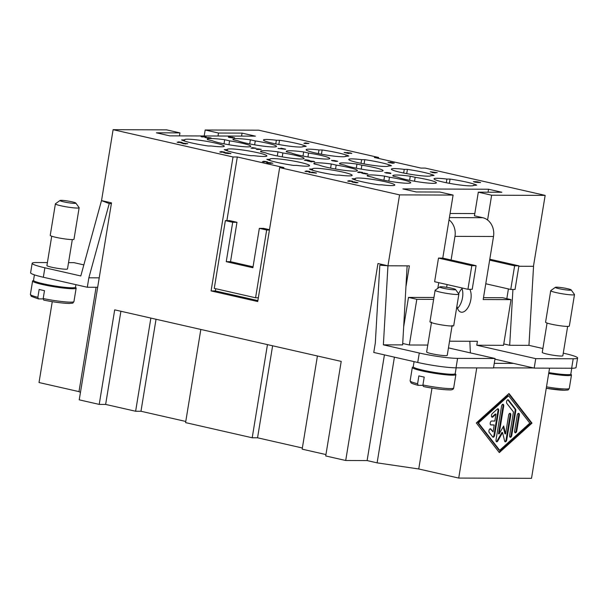 <?xml version="1.0" encoding="UTF-8"?>
<svg xmlns="http://www.w3.org/2000/svg" width="608" height="608" viewBox="0 0 608 608"><rect width="100%" height="100%" fill="white"/><g stroke="black" fill="none" stroke-linecap="round" stroke-linejoin="round"><path stroke-width="0.91" d="M184.718 139.931A20.056 1.991 -170.7 0 1 184.672 139.749A20.056 1.991 -170.7 0 1 197.57 139.977A20.056 1.991 -170.7 0 1 224.261 146.232A20.056 1.991 -170.7 0 1 211.371 145.996L208.217 145.988A24.069 2.394 -170.7 0 1 181.572 139.924L184.718 139.931L184.536 141.071M303.004 146.315A20.056 1.991 -170.7 0 1 303.058 146.505A20.056 1.991 -170.7 0 1 283.814 145.365A20.056 1.991 -170.7 0 1 263.515 140.205A20.056 1.991 -170.7 0 1 263.462 140.022A20.056 1.991 -170.7 0 1 276.359 140.25L279.513 140.266A24.069 2.394 -170.7 0 1 306.158 146.33L302.951 146.665M227.354 149.636A20.056 1.991 -170.7 0 1 227.308 149.454A20.056 1.991 -170.7 0 1 240.206 149.682A20.056 1.991 -170.7 0 1 266.897 155.937A20.056 1.991 -170.7 0 1 254.007 155.701L250.853 155.694A24.069 2.394 -170.7 0 1 224.208 149.629L227.354 149.636L227.172 150.776M269.99 159.342A20.056 1.991 -170.7 0 1 269.944 159.159A20.056 1.991 -170.7 0 1 282.842 159.387A20.056 1.991 -170.7 0 1 309.533 165.642A20.056 1.991 -170.7 0 1 296.643 165.406L293.489 165.399A24.069 2.394 -170.7 0 1 266.844 159.334L269.99 159.342L269.808 160.482M312.626 169.047A20.056 1.991 -170.7 0 1 312.58 168.864A20.056 1.991 -170.7 0 1 325.478 169.092A20.056 1.991 -170.7 0 1 352.169 175.347A20.056 1.991 -170.7 0 1 339.279 175.112L336.125 175.104A24.069 2.394 -170.7 0 1 309.48 169.039L312.626 169.047L312.444 170.187M355.262 178.752A20.056 1.991 -170.7 0 1 355.216 178.57A20.056 1.991 -170.7 0 1 368.114 178.798A20.056 1.991 -170.7 0 1 394.805 185.052A20.056 1.991 -170.7 0 1 381.915 184.817L378.761 184.809A24.069 2.394 -170.7 0 1 352.116 178.744L355.262 178.752L355.08 179.892M345.64 156.02A20.056 1.991 -170.7 0 1 345.694 156.21A20.056 1.991 -170.7 0 1 326.45 155.078A20.056 1.991 -170.7 0 1 306.151 149.91A20.056 1.991 -170.7 0 1 306.098 149.728A20.056 1.991 -170.7 0 1 318.995 149.956L322.149 149.971A24.069 2.394 -170.7 0 1 348.794 156.036L345.587 156.37M388.276 165.726A20.056 1.991 -170.7 0 1 388.33 165.916A20.056 1.991 -170.7 0 1 369.086 164.783A20.056 1.991 -170.7 0 1 348.787 159.615A20.056 1.991 -170.7 0 1 348.734 159.433A20.056 1.991 -170.7 0 1 361.631 159.661L364.785 159.676A24.069 2.394 -170.7 0 1 391.43 165.741L388.223 166.075M430.912 175.431A20.056 1.991 -170.7 0 1 430.966 175.621A20.056 1.991 -170.7 0 1 411.722 174.488A20.056 1.991 -170.7 0 1 391.423 169.32A20.056 1.991 -170.7 0 1 391.37 169.138A20.056 1.991 -170.7 0 1 404.267 169.366L407.421 169.381A24.069 2.394 -170.7 0 1 434.066 175.446L430.859 175.78M473.548 185.136A20.056 1.991 -170.7 0 1 473.602 185.326A20.056 1.991 -170.7 0 1 454.358 184.194A20.056 1.991 -170.7 0 1 434.059 179.026A20.056 1.991 -170.7 0 1 434.006 178.843A20.056 1.991 -170.7 0 1 446.903 179.071L450.057 179.086A24.069 2.394 -170.7 0 1 476.702 185.151L473.495 185.486M255.284 140.927A20.056 1.991 -170.7 0 1 275.264 145.472A20.056 1.991 -170.7 0 1 276.503 146.414A20.056 1.991 -170.7 0 1 260.057 145.7A20.056 1.991 -170.7 0 1 238.154 140.866L233.252 139.749A24.069 2.394 -170.7 0 1 232.955 139.278A24.069 2.394 -170.7 0 1 250.374 139.81L255.284 140.927L254.638 144.841M308.575 153.056A20.056 1.991 -170.7 0 1 328.563 157.609A20.056 1.991 -170.7 0 1 329.802 158.544A20.056 1.991 -170.7 0 1 313.348 157.829A20.056 1.991 -170.7 0 1 291.445 152.996L286.543 151.878A24.069 2.394 -170.7 0 1 286.246 151.407A24.069 2.394 -170.7 0 1 303.673 151.939L308.575 153.056L307.937 156.97M361.874 165.186A20.056 1.991 -170.7 0 1 381.854 169.738A20.056 1.991 -170.7 0 1 383.093 170.673A20.056 1.991 -170.7 0 1 366.647 169.966A20.056 1.991 -170.7 0 1 344.744 165.125L339.842 164.008A24.069 2.394 -170.7 0 1 339.545 163.544A24.069 2.394 -170.7 0 1 356.964 164.069L361.874 165.186L361.228 169.108M415.165 177.316A20.056 1.991 -170.7 0 1 435.153 181.868A20.056 1.991 -170.7 0 1 436.392 182.803A20.056 1.991 -170.7 0 1 419.938 182.096A20.056 1.991 -170.7 0 1 398.035 177.262L393.133 176.145A24.069 2.394 -170.7 0 1 392.836 175.674A24.069 2.394 -170.7 0 1 410.263 176.206L415.165 177.316L414.527 181.237M229.588 140.836A20.056 1.991 -170.7 0 1 249.576 145.38A20.056 1.991 -170.7 0 1 250.815 146.323A20.056 1.991 -170.7 0 1 234.361 145.608A20.056 1.991 -170.7 0 1 212.458 140.775L207.556 139.658A24.069 2.394 -170.7 0 1 207.26 139.186A24.069 2.394 -170.7 0 1 224.686 139.718L229.588 140.836L228.95 144.75M282.887 152.965A20.056 1.991 -170.7 0 1 302.868 157.518A20.056 1.991 -170.7 0 1 304.106 158.452A20.056 1.991 -170.7 0 1 287.66 157.746A20.056 1.991 -170.7 0 1 265.757 152.904L260.855 151.787A24.069 2.394 -170.7 0 1 260.558 151.324A24.069 2.394 -170.7 0 1 277.978 151.848L282.887 152.965L282.241 156.887M336.178 165.095A20.056 1.991 -170.7 0 1 356.166 169.647A20.056 1.991 -170.7 0 1 357.405 170.582A20.056 1.991 -170.7 0 1 340.951 169.875A20.056 1.991 -170.7 0 1 319.048 165.042L314.146 163.924A24.069 2.394 -170.7 0 1 313.85 163.453A24.069 2.394 -170.7 0 1 331.276 163.985L336.178 165.095L335.54 169.016M389.47 177.232A20.056 1.991 -170.7 0 1 409.458 181.777A20.056 1.991 -170.7 0 1 410.696 182.719A20.056 1.991 -170.7 0 1 394.25 182.005A20.056 1.991 -170.7 0 1 372.347 177.171L367.445 176.054A24.069 2.394 -170.7 0 1 367.148 175.583A24.069 2.394 -170.7 0 1 384.568 176.115L389.47 177.232L388.831 181.146M442.776 258.104L476.087 265.688L472.211 289.324L467.932 289.309L434.621 281.724L438.49 258.088L442.776 258.104L449.038 219.86A16.051 13.574 90.2 0 1 452.892 224.329A16.051 13.574 90.2 0 1 454.974 236.36L493.514 236.497A16.051 13.574 -89.8 0 0 491.431 224.466A16.051 13.574 -89.8 0 0 487.578 219.997L491.636 195.206L478.314 192.174L474.438 215.81L482.767 217.71A16.051 13.574 90.2 0 1 487.578 219.997M555.393 287.318L550.818 290.571A12.038 1.193 9.3 0 0 550.734 290.685A12.038 1.193 9.3 0 0 556.191 292.6A12.038 1.193 9.3 0 0 568.222 294.606A12.038 1.193 9.3 0 0 574.492 294.568A12.038 1.193 9.3 0 0 574.454 294.447L571.148 289.902A8.026 0.798 9.3 0 0 567.538 288.701A8.026 0.798 9.3 0 0 555.393 287.318A8.026 0.798 9.3 0 0 558.98 288.671A8.026 0.798 9.3 0 0 567.34 290.039A8.026 0.798 9.3 0 0 571.148 289.902M550.734 290.685L545.574 322.194A12.038 1.193 9.3 0 0 551.03 324.117A12.038 1.193 9.3 0 0 563.061 326.116A12.038 1.193 9.3 0 0 569.331 326.086L574.492 294.568M548.826 372.605A21.265 2.113 9.3 0 0 570.821 374.064L571.778 368.235M567.652 326.42L562.841 355.764A10.427 1.034 -170.7 0 1 557.407 355.786A10.427 1.034 -170.7 0 1 546.987 354.054A10.427 1.034 -170.7 0 1 542.26 352.389L547.063 323.046M548.682 373.472A22.063 2.189 9.3 0 0 571.49 374.984A22.063 2.189 9.3 0 0 570.714 374.232M455.536 289.499L458.835 294.044A12.038 1.193 -170.7 0 1 458.873 294.166A12.038 1.193 -170.7 0 1 452.603 294.204A12.038 1.193 -170.7 0 1 440.572 292.205A12.038 1.193 -170.7 0 1 435.123 290.282A12.038 1.193 -170.7 0 1 435.199 290.168L439.774 286.915A8.026 0.798 -170.7 0 1 451.926 288.298A8.026 0.798 -170.7 0 1 455.536 289.499A8.026 0.798 -170.7 0 1 451.729 289.636A8.026 0.798 -170.7 0 1 443.361 288.268A8.026 0.798 -170.7 0 1 439.774 286.915M458.873 294.166L453.712 325.683A12.038 1.193 -170.7 0 1 447.442 325.721A12.038 1.193 -170.7 0 1 435.412 323.722A12.038 1.193 -170.7 0 1 429.962 321.799L435.123 290.282M456.16 367.832L455.21 373.662A21.265 2.113 -170.7 0 1 444.129 373.722A21.265 2.113 -170.7 0 1 422.879 370.188A21.265 2.113 -170.7 0 1 413.242 366.791L414.086 361.638M422.879 385.358L418.198 385.343L417.59 383.762L418.874 375.881A22.063 2.189 9.3 0 0 421.42 376.489A22.063 2.189 9.3 0 0 424.209 377.097L422.917 384.978L423.434 386.544C433.732 388.588 442.214 389.705 448.886 389.88C451.919 390.116 453.522 389.485 453.674 387.972A22.063 2.189 -170.7 0 1 450.224 388.58A22.063 2.189 -170.7 0 1 422.917 384.978M455.096 373.836A22.063 2.189 -170.7 0 1 455.871 374.581A22.063 2.189 -170.7 0 1 444.372 374.642A22.063 2.189 -170.7 0 1 422.317 370.971A22.063 2.189 -170.7 0 1 412.323 367.452A22.063 2.189 -170.7 0 1 413.288 366.989M452.132 325.424L447.23 355.361A10.427 1.034 -170.7 0 1 441.796 355.384A10.427 1.034 -170.7 0 1 431.368 353.651A10.427 1.034 -170.7 0 1 426.641 351.986L431.543 322.058M418.198 385.343L418.084 385.328C411.206 383.504 411.061 382.797 410.978 382.766L410.126 380.844L412.323 367.452M469.779 289.317A12.996 6.817 -77.2 0 1 470.858 299.486A12.996 6.817 -77.2 0 1 461.031 312.14A12.996 6.817 -77.2 0 1 456.92 306.136M462.004 288.64A12.996 6.817 -77.2 0 1 462.528 297.593A12.996 6.817 -77.2 0 1 457.505 308.393M60.048 200.48L55.472 203.733A12.038 1.193 9.3 0 0 55.396 203.84A12.038 1.193 9.3 0 0 60.846 205.762A12.038 1.193 9.3 0 0 72.876 207.761A12.038 1.193 9.3 0 0 79.146 207.731A12.038 1.193 9.3 0 0 79.108 207.602L75.81 203.057A8.026 0.798 9.3 0 0 72.2 201.864A8.026 0.798 9.3 0 0 60.048 200.48A8.026 0.798 9.3 0 0 63.635 201.833A8.026 0.798 9.3 0 0 72.002 203.201A8.026 0.798 9.3 0 0 75.81 203.057M55.396 203.84L50.236 235.357A12.038 1.193 9.3 0 0 55.685 237.28A12.038 1.193 9.3 0 0 67.716 239.278A12.038 1.193 9.3 0 0 73.986 239.248L79.146 207.731M34.413 274.854L33.516 280.356A21.265 2.113 9.3 0 0 43.153 283.754A21.265 2.113 9.3 0 0 64.402 287.28A21.265 2.113 9.3 0 0 75.483 287.227L75.901 284.658M72.306 239.575L67.503 268.918A10.427 1.034 -170.7 0 1 62.069 268.949A10.427 1.034 -170.7 0 1 51.642 267.216A10.427 1.034 -170.7 0 1 46.915 265.552L51.718 236.208M43.153 298.923L38.471 298.9L37.863 297.327L39.148 289.446A22.063 2.189 9.3 0 0 41.694 290.054A22.063 2.189 9.3 0 0 44.483 290.662L43.191 298.536L43.799 300.116A20.459 2.029 9.3 0 0 68.902 303.415M33.562 280.546A22.063 2.189 9.3 0 0 32.596 281.01A22.063 2.189 9.3 0 0 42.59 284.536A22.063 2.189 9.3 0 0 64.653 288.2A22.063 2.189 9.3 0 0 76.144 288.146A22.063 2.189 9.3 0 0 75.369 287.394M492.822 437.046A2.006 1.049 102.8 0 0 493.977 435.123L497.998 410.598A2.006 1.049 102.8 0 0 497.678 408.827M498.659 410.75L494.646 435.275A2.006 1.049 -77.2 0 1 493.126 437.228A2.006 1.049 -77.2 0 1 492.761 436.977L489.22 432.417A2.006 1.049 -77.2 0 1 489.121 430.092A2.006 1.049 -77.2 0 1 490.481 428.762A2.006 1.049 -77.2 0 1 490.854 429.012L493.065 431.862L494.19 424.977L490.975 424.969A2.006 1.049 -77.2 0 1 490.854 424.954A2.006 1.049 -77.2 0 1 490.253 422.879A2.006 1.049 -77.2 0 1 491.621 421.025L494.836 421.04L495.961 414.154L492.822 416.989A2.006 1.049 -77.2 0 1 492.123 417.232A2.006 1.049 -77.2 0 1 491.454 415.674A2.006 1.049 -77.2 0 1 492.313 413.569L497.336 409.04A2.006 1.049 -77.2 0 1 498.036 408.796A2.006 1.049 -77.2 0 1 498.659 410.75L497.998 410.598M491.811 417.05A2.006 1.049 102.8 0 0 492.153 416.837L495.292 414.002L495.961 414.154M490.595 424.817L494.19 424.977M493.065 431.862L490.185 428.86A2.006 1.049 102.8 0 0 490.124 428.792M514.961 432.66A2.006 1.049 102.8 0 0 516.124 430.738L518.677 415.135A2.006 1.049 102.8 0 0 518.358 413.356M517.203 415.279A2.006 1.049 -77.2 0 1 518.715 413.326A2.006 1.049 -77.2 0 1 519.338 415.287L516.785 430.89A2.006 1.049 -77.2 0 1 515.272 432.843A2.006 1.049 -77.2 0 1 514.642 430.882L517.203 415.279M508.615 395.778L507.946 395.626L477.789 422.803L499.016 450.148L499.685 450.3L529.842 423.13L508.615 395.778L478.458 422.955L477.789 422.803M478.458 422.955L499.685 450.3M531.985 423.138L499.312 452.58L476.315 422.948L508.987 393.505L531.985 423.138L531.316 422.986L508.66 393.794M498.97 452.132L531.316 422.986M509.952 437.106A2.006 1.049 102.8 0 0 511.108 435.184L515.12 410.658A2.006 1.049 102.8 0 0 514.87 408.948L507.794 399.836A2.006 1.049 102.8 0 0 507.733 399.768M515.531 409.1A2.006 1.049 -77.2 0 1 515.789 410.81L511.776 435.336A2.006 1.049 -77.2 0 1 510.256 437.289A2.006 1.049 -77.2 0 1 509.633 435.328L513.464 411.943L506.829 403.393A2.006 1.049 -77.2 0 1 506.73 401.067A2.006 1.049 -77.2 0 1 508.09 399.737A2.006 1.049 -77.2 0 1 508.455 399.988L515.531 409.1L514.87 408.948M505.575 433.93L508.638 415.249A2.006 1.049 -77.2 0 1 510.15 413.303A2.006 1.049 -77.2 0 1 510.773 415.256L506.745 439.865A2.006 1.049 -77.2 0 1 505.233 441.818A2.006 1.049 -77.2 0 1 504.625 441.036L502.58 432.584L497.777 441.013A2.006 1.049 -77.2 0 1 496.668 441.788A2.006 1.049 -77.2 0 1 496.044 439.827L501.547 406.22A2.006 1.049 -77.2 0 1 503.059 404.267A2.006 1.049 -77.2 0 1 503.69 406.22L499.153 433.907L503.66 426.003L505.575 433.93L504.914 433.778L503.219 426.778M499.153 433.907L498.492 433.755L503.021 406.076A2.006 1.049 102.8 0 0 502.702 404.297M496.356 441.606A2.006 1.049 102.8 0 0 497.108 440.861L501.919 432.432L502.58 432.584M504.921 441.636A2.006 1.049 102.8 0 0 506.084 439.713L510.112 415.104A2.006 1.049 102.8 0 0 509.793 413.334M476.756 367.901L458.721 478.07L531.514 478.321L549.556 368.152M493.529 367.817L533.558 367.962M305.011 171.365L308.355 171.372L306.599 171L309.594 171.441L305.824 171.547M308.347 171.456L306.09 171M305.816 171.631L310.126 171.562M219.739 151.954L223.083 151.962L221.327 151.59L224.322 152.03L220.552 152.137M223.075 152.046L220.818 151.59M220.544 152.22L224.854 152.152M250.99 148.025L254.342 148.04L252.586 147.668L256.112 148.23L251.811 148.215M254.326 148.116L252.077 147.668M251.796 148.291L256.112 148.23M336.741 161.158L335.023 160.831M336.346 160.915L336.756 161.074M334.613 160.664L335.008 160.907M335.046 161.211L332.857 160.824M334.552 160.9L335.061 161.135M332.363 160.596L332.842 160.9M333.762 160.398L337.592 161.272L332.416 160.824L331.535 160.33L333.898 160.618M337.744 161.257L335.897 161.401L331.527 160.406M304.289 160.162L307.64 160.17L305.877 159.798L308.879 160.238L305.102 160.345M307.625 160.254L305.368 159.798M305.094 160.428L309.404 160.36M357.58 172.292L360.932 172.307L359.176 171.935L362.702 172.49L358.401 172.474M360.916 172.383L358.667 171.927M358.386 172.558L362.702 172.49M433.656 172.474L431.574 171.996L435.594 172.474L433.656 172.474M434.902 172.474L432.318 172.163M433.177 172.467L430.768 171.813L437.251 172.664L433.177 172.467M432.812 172.467L430.289 171.813M434.826 172.74L437.251 172.664M434.895 172.862L435.374 172.862M434.88 172.938L433.998 172.657M433.983 172.733L432.972 172.649M432.957 172.733L432.151 172.467M356.995 182.56L355.27 182.24M356.6 182.324L357.002 182.484M354.859 182.073L355.262 182.316M355.3 182.62L353.104 182.233M354.806 182.309L355.308 182.537M352.617 182.005L353.096 182.309M354.016 181.8L357.846 182.674L352.67 182.225L351.789 181.731L354.145 182.028M357.998 182.658L356.144 182.81L351.774 181.815M270.157 163.21L267.908 162.838M272.878 163.286L268.272 162.503L271.046 163.316L267.497 162.838C266.35 162.549 266.266 162.374 267.254 162.321L272.05 163.081M272.042 163.126L270.636 162.701M270.621 162.784L269.07 162.617M270.461 162.876L271.031 163.4L267.482 162.921C266.334 162.625 266.258 162.45 267.239 162.397M270.446 162.952L271.031 163.4M267.482 162.921L267.497 162.838C266.35 162.549 266.266 162.374 267.254 162.321M184.14 143.511L182.058 143.04L186.078 143.518L184.14 143.511M185.387 143.518L182.803 143.207M183.662 143.511L181.252 142.857L187.735 143.708L183.662 143.511M183.297 143.511L180.774 142.85M185.311 143.777L187.735 143.708M185.379 143.898L185.858 143.906M185.364 143.982L184.475 143.693M184.467 143.777L183.456 143.693M183.441 143.769L182.636 143.503M231.914 137.704L229.664 137.332M234.642 137.78L230.029 137.005L232.803 137.818L229.254 137.34C228.106 137.043 228.03 136.876 229.018 136.815L233.814 137.583M233.806 137.621L232.393 137.203M232.385 137.279L230.835 137.119M232.226 137.378L232.796 137.894L229.246 137.416C228.099 137.127 228.015 136.952 229.003 136.899M232.21 137.454L232.796 137.894M229.246 137.416L229.254 137.34C228.106 137.043 228.03 136.876 229.018 136.815M201.028 136.656L204.379 136.663L202.616 136.291L206.142 136.853L201.848 136.838M204.364 136.747L202.107 136.291M201.833 136.922L206.142 136.853M389.356 162.731L393.277 162.906L390.154 162.192L394.113 163.096L389.371 162.648M391.636 162.967L390.526 162.541M391.62 163.043L391.149 162.746M393.277 162.906L390.876 162.382M393.262 162.982L392.844 162.739M390.868 162.458L390.154 162.192M394.242 163.081L392.502 163.24L388.01 162.245M303.871 143.268L307.215 143.283L305.459 142.903L308.986 143.465L304.684 143.45M307.2 143.359L304.95 142.903M304.669 143.534L308.986 143.465M474.704 182.142L477.181 182.385L474.4 181.617L477.242 181.769L480.556 182.522L474.719 182.066M477.181 182.385L475.099 181.792M477.166 182.468L476.718 182.149M475.084 181.868L474.4 181.617M480.046 182.522L480.556 182.522M480.039 182.598L477.394 181.914M477.379 181.997L476.588 181.952M478.352 182.552L473.336 181.655M209.54 138.198L209.958 137.902L206.887 137.598L208.764 137.621L209.973 137.826L209.555 138.122L206.477 137.818M209.958 137.902L209.555 138.122M206.887 137.598L206.462 137.894M210.414 137.826C211.531 138.115 211.523 138.274 210.398 138.312L204.949 137.522L210.414 137.826C211.531 138.115 211.523 138.274 210.398 138.312L204.949 137.522M210.406 137.91C211.516 138.191 211.508 138.358 210.383 138.396M177.103 142.249L180.447 142.257L178.691 141.884L181.686 142.325L177.916 142.432M180.439 142.34L178.182 141.884M177.908 142.508L182.218 142.447M262.375 161.66L265.719 161.667L263.963 161.295L266.958 161.736L263.188 161.842M265.711 161.751L263.454 161.295M263.18 161.926L267.49 161.857M347.647 181.07L350.991 181.078L349.235 180.705L352.23 181.146L348.46 181.252M350.983 181.161L348.726 180.705M348.452 181.336L352.762 181.268M348.536 153.436L344.136 152.433L350.748 152.973L351.637 153.444L345.777 152.692L348.528 153.512L344.136 152.433M350.808 153.254L348.141 152.669M350.793 153.33L350.284 153.049M348.126 152.752L347.35 152.479M351.812 153.429L346.628 152.889M348.528 153.512L349.045 153.436M389.948 173.257L387.676 173.037M387.691 172.961L387.266 172.733M385.958 172.991L389.181 173.272L386.452 172.467L389.994 172.946C391.111 173.234 391.187 173.402 390.207 173.462L385.974 172.915M388.368 173.234L386.445 172.543M387.015 172.991L386.452 172.467M389.994 172.946C391.111 173.234 391.187 173.402 390.207 173.462L384.704 172.566M389.979 173.029C391.104 173.31 391.172 173.485 390.199 173.538M362.976 173.523L366.898 173.698L363.774 172.984L367.726 173.888L362.984 173.44M365.256 173.759L364.146 173.333M365.241 173.835L364.77 173.538M366.898 173.698L364.496 173.174M366.882 173.774L366.457 173.531M364.481 173.25L363.774 172.984M367.863 173.873L366.115 174.032L361.623 173.037M311.501 161.804L307.093 160.801L313.713 161.34L314.602 161.812L308.742 161.059L311.486 161.88L307.093 160.801M313.766 161.622L311.098 161.036M313.758 161.698L313.242 161.416M311.083 161.112L310.308 160.846M314.769 161.789L309.586 161.249M311.486 161.88L312.003 161.804M281.367 148.223L285.676 149.203L278.069 148.42L284.118 148.96L281.367 148.223M285.274 149.203L285.676 149.203M285.258 149.279L278.912 148.61M278.897 148.686L278.069 148.42M283.343 148.869L280.858 148.215M256.166 149.203L259.517 149.218L257.754 148.846L260.756 149.287L256.986 149.393M259.502 149.294L257.245 148.846M256.971 149.469L261.28 149.408M225.135 153.186L227.605 153.429L224.823 152.654L227.673 152.813L230.979 153.566L225.15 153.102M227.605 153.429L225.53 152.828M227.597 153.505L227.141 153.186M225.515 152.912L224.823 152.654M230.478 153.566L230.979 153.566M230.462 153.642L227.825 152.958M227.81 153.034L227.012 152.988M228.783 153.596L223.759 152.699M312.208 172.056L316.517 173.037L309.753 172.444L314.959 172.794L312.208 172.056M316.107 173.037L316.517 173.037M316.092 173.113L309.753 172.444M309.738 172.52L308.91 172.246M314.184 172.702L311.699 172.049M211.09 290.92L233.024 156.978L237.302 156.986L283.936 167.603L279.657 167.588L257.724 301.538L211.09 290.92L215.369 290.936L215.734 288.709M449.038 219.86L453.097 195.069L399.57 194.887L279.657 167.588M453.097 195.069L439.774 192.037L416.222 191.961L402.899 188.921L488.536 189.225L501.866 192.257L478.314 192.174M204.197 135.972L205.177 129.998L258.704 130.188L378.617 157.48L374.33 157.464L420.964 168.082L425.25 168.097L545.163 195.388L491.636 195.206M205.177 129.998L218.5 133.03L242.052 133.114L255.375 136.146L169.731 135.85L156.408 132.818L179.96 132.894L166.638 129.861L113.111 129.679L101.536 200.602M233.024 156.978L113.111 129.679M43.191 298.536A22.063 2.189 9.3 0 0 70.498 302.146A22.063 2.189 9.3 0 0 73.948 301.538C72.284 303.696 74.108 302.928 69.16 303.445C62.495 303.263 54.006 302.153 43.708 300.109L43.799 300.116M47.401 262.572L36.556 262.534A28.082 2.789 9.3 0 0 32.156 263.302A28.082 2.789 9.3 0 0 44.886 267.794L80.803 275.964L101.498 200.602L109.242 203.566L111.378 203.566M109.242 203.566L88.852 277.803L99.21 277.841M97.668 287.288L87.309 287.257L88.852 277.803M87.309 287.257L43.335 277.248A28.082 2.789 -170.7 0 1 30.613 272.756L32.156 263.302M179.96 132.894L179.474 135.88M83.836 264.898L74.024 262.664L68.529 262.648M458.637 293.763A12.996 6.817 -77.2 0 1 462.612 288.101M493.514 236.497L485.769 283.769L510.75 289.461L514.619 265.825L518.905 265.833L515.037 289.476L510.75 289.461M489.638 260.133L514.619 265.825M489.79 259.213L518.905 265.833M467.932 289.309L471.8 265.673L476.087 265.688M438.49 258.088L471.8 265.673M483.497 297.662L502.694 297.73L511.024 299.63L503.538 345.321L476.778 345.222L477.424 341.293L449.548 341.194M506.829 298.672L508.417 288.929M518.837 266.251L533.55 266.304L518.837 266.258M545.163 195.388L533.444 266.304M399.57 194.887L387.957 265.795L409.366 265.871L406.053 286.14M403.697 326.671L408.492 297.403L433.937 297.494M437.828 288.298L438.748 282.667M451.098 260.004L454.974 236.36M379.833 265.156L375.311 343.011L373.768 352.458L417.734 362.467A28.082 2.789 9.3 0 0 456.038 367.832L493.506 367.962L495.056 358.507L457.588 358.378A28.082 2.789 -170.7 0 1 419.284 353.012L383.367 344.842L387.957 265.802L379.833 265.156L385.229 265.179M407.124 265.863L402.64 344.903L383.367 344.842M394.417 357.162L377.112 462.855L367.118 460.575L345.709 460.499L377.963 263.522L387.957 265.795L407.223 265.871M448.453 347.898L495.056 358.507M427.774 345.055L409.336 344.994L402.724 343.482M512.932 289.469L509.686 345.276L503.766 343.93M533.55 266.312L528.96 345.344L509.686 345.276M528.96 345.344L542.891 348.521M563.274 353.157L564.87 353.522A28.082 2.789 -170.7 0 1 577.6 358.006A28.082 2.789 -170.7 0 1 573.2 358.773L535.732 358.644L476.778 345.222M485.769 283.769L483.185 299.531L511.024 299.63M446.629 287.318L447.078 284.567M409.336 344.994L416.814 299.303L433.633 299.356M474.81 213.575L450.08 213.484M470.372 352.883L469.84 341.27M408.492 297.403L416.814 299.303M494.942 359.168L534.189 368.098L571.657 368.235A28.082 2.789 9.3 0 0 576.05 367.46L577.6 358.006M534.189 368.098L535.732 358.644M225.363 220.613L214.267 288.374L255.573 297.776L266.669 230.014L259.342 228.35L252.89 267.74L226.244 261.676L232.697 222.285L225.363 220.613L229.649 220.628L236.976 222.3L230.523 261.691L253.042 266.821M232.697 222.285L236.976 222.3M226.244 261.676L230.523 261.691M259.342 228.35L263.621 228.365L269.488 229.695M266.669 230.014L269.435 230.029M255.573 297.776L258.339 297.783M257.876 300.61L215.369 290.936M226.883 220.62L237.302 156.986M378.617 157.48L378.465 158.407M384.568 176.115L383.899 180.226M331.276 163.985L330.6 168.097M277.978 151.848L277.309 155.967M224.686 139.718L224.01 143.83M410.263 176.206L409.587 180.318M356.964 164.069L356.296 168.188M303.673 151.939L302.997 156.051M250.374 139.81L249.706 143.921M450.057 179.086L449.358 183.327M446.903 179.071L446.302 182.734M407.421 169.381L406.722 173.622M404.267 169.366L403.666 173.029M364.785 159.676L364.086 163.917M361.631 159.661L361.03 163.324M322.149 149.971L321.45 154.212M318.995 149.956L318.394 153.619M279.513 140.266L278.814 144.506M276.359 140.25L275.758 143.914M101.498 200.587L111.492 202.867L79.238 399.844L99.218 404.396L114.699 309.844L341.21 361.403L325.721 455.954L345.709 460.499M367.118 460.575L384.423 354.89M377.112 462.855L418.745 468.973L458.721 478.07M325.949 454.564L302.168 449.152L317.422 355.992M302.358 447.997L257.556 437.798L252.206 437.775L185.584 422.613L200.838 329.452M185.774 421.458L140.972 411.259L135.622 411.244L105.64 404.419L99.218 404.396M52.265 301.667L39.018 382.531L78.994 391.628L80.454 392.388M272.62 345.792L257.556 437.798M252.206 437.775L267.459 344.614M156.043 319.253L140.972 411.259M135.622 411.244L150.875 318.075M105.64 404.419L120.901 311.258M513.57 363.409L494.266 363.341M96.079 287.288L78.994 391.628M431.992 388.109L418.745 468.973M242.052 133.114L241.558 136.101M218.5 133.03L218.006 136.017M488.536 189.225L488.049 192.204M546.493 386.863A22.063 2.189 9.3 0 0 565.835 388.983A22.063 2.189 9.3 0 0 569.293 388.375L571.49 374.984M569.293 388.375C567.621 390.534 569.453 389.766 564.498 390.283L546.258 388.292A20.459 2.029 9.3 0 0 564.247 390.252M417.59 383.762A22.063 2.189 -170.7 0 1 410.126 380.844M448.628 389.85A20.459 2.029 -170.7 0 1 423.525 386.559M38.357 298.893L31.228 296.316L30.4 294.409A22.063 2.189 9.3 0 0 37.863 297.327M494.646 435.275L493.977 435.123M492.822 416.989L492.153 416.837M490.854 429.012L490.185 428.86M519.338 415.287L518.677 415.135M516.785 430.89L516.124 430.738M515.789 410.81L515.12 410.658M508.455 399.988L507.794 399.836M511.776 435.336L511.108 435.184M503.69 406.22L503.021 406.076M497.777 441.013L497.108 440.861M506.745 439.865L506.084 439.713M510.773 415.256L510.112 415.104M43.335 277.248L44.886 267.794M482.767 217.71L449.411 217.588M571.657 368.235L573.2 358.773M456.038 367.832L457.588 358.378M417.734 362.467L419.284 353.012M30.4 294.409L32.596 281.01M73.948 301.538L76.144 288.146M455.871 374.581L453.674 387.972"/></g></svg>
